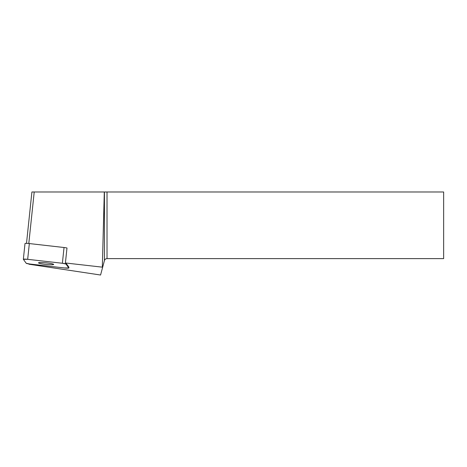 <?xml version="1.0" encoding="UTF-8"?>
<svg xmlns="http://www.w3.org/2000/svg" width="467" height="467" viewBox="0 0 467 467"><rect width="100%" height="100%" fill="white"/><g stroke="black" fill="none" stroke-linecap="round" stroke-linejoin="round"><path stroke-width="0.7" d="M25.02 243.564A3.981 0.414 6 0 1 25.008 243.523A3.981 0.414 6 0 1 29.333 243.564L64.037 247.51A3.981 0.414 6 0 1 66.985 248.006L65.409 262.968L102.326 267.165L104.299 191.978L31.908 191.978L26.508 243.36M68.807 267.965L65.958 264.018A3.981 0.414 -174 0 0 62.38 263.265L27.676 259.319A3.981 0.414 -174 0 0 23.35 259.278A3.981 0.414 -174 0 0 23.362 259.319L26.21 263.265A3.981 0.414 -174 0 0 29.789 264.018L64.493 267.965A3.981 0.414 -174 0 0 68.818 268.005A3.981 0.414 -174 0 0 68.807 267.965L68.888 267.171L66.045 263.225L65.958 264.018M40.752 262.524A7.624 0.794 -174 0 0 38.504 262.845A7.624 0.794 -174 0 0 45.999 264.433A7.624 0.794 -174 0 0 53.67 264.439A7.624 0.794 -174 0 0 49.047 263.219A7.624 0.794 -174 0 0 40.752 262.524M28.796 243.505L34.214 191.978M102.326 267.165L102.629 267.317L100.568 275.022L28.936 264.211L28.697 263.878M104.299 191.978L443.65 191.978L443.65 258.613L107.019 258.613C105.711 258.695 104.847 259.354 104.433 260.598L102.629 267.317M65.409 262.968A3.981 0.414 6 0 1 66.045 263.225M68.888 267.171A3.981 0.414 6 0 1 68.906 267.212L68.818 268.005M26.21 263.265L29.8 264.018L64.481 267.965L68.807 267.965L65.958 264.018L62.368 263.265L27.687 259.319L23.362 259.319L26.21 263.265M29.333 243.564L27.676 259.319M62.38 263.265L64.037 247.51M104.433 260.598L104.433 191.978M107.019 191.978L107.019 258.613M25.008 243.523L23.35 259.278"/></g></svg>
